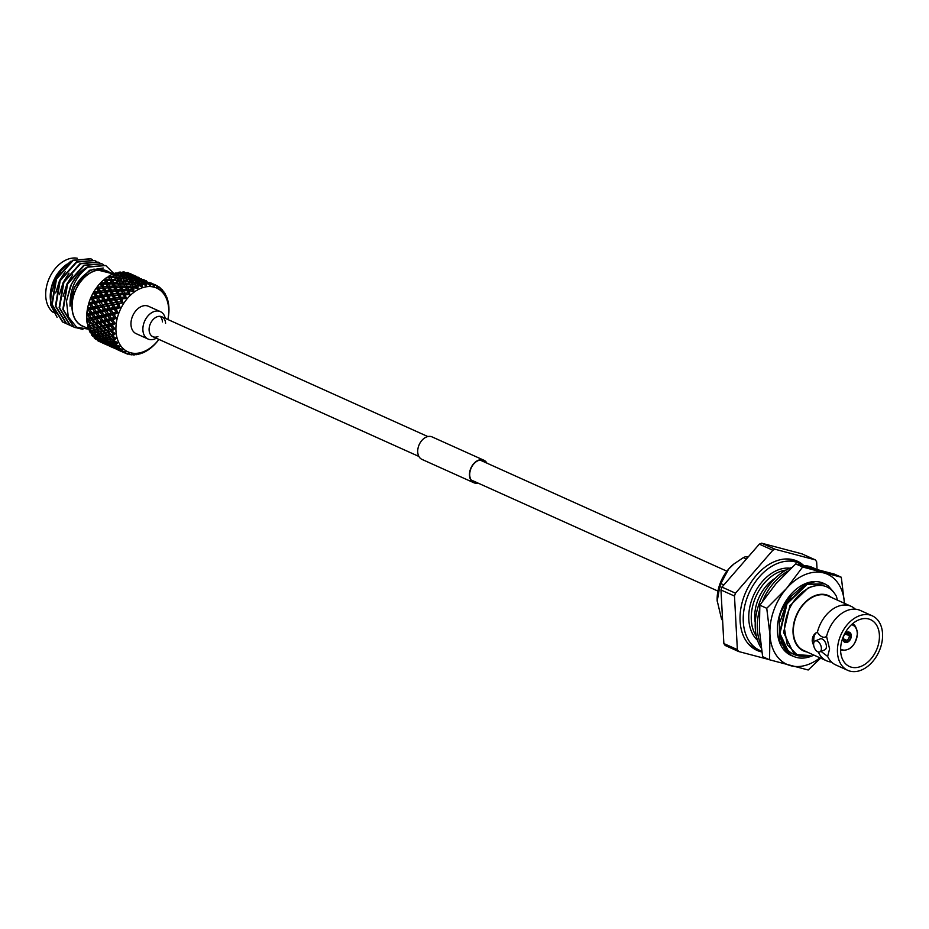 <?xml version="1.0" encoding="UTF-8"?>
<svg xmlns="http://www.w3.org/2000/svg" width="929" height="929" viewBox="0 0 929 929"><rect width="100%" height="100%" fill="white"/><g stroke="black" fill="none" stroke-linecap="round" stroke-linejoin="round"><path stroke-width="1.39" d="M116.775 277.864L120.561 278.259L121.571 280.024L117.786 279.71L116.775 277.864L115.15 278.468L112.966 274.845L111.445 274.67A37.311 25.977 114.2 0 0 110.609 275.089A37.311 25.977 114.2 0 0 109.785 275.541L108.275 276.528L113.164 286.132L109.529 286.271L108.368 283.972L112.026 283.891M118.831 275.611L117.391 273.219L115.87 272.94A37.311 25.977 114.2 0 0 114.186 273.498L112.734 274.67M123.069 274.369L121.78 272.452L120.259 272.069A37.311 25.977 114.2 0 0 118.61 272.302L116.961 273.44M127.227 273.962L124.532 272.069A37.311 25.977 114.2 0 0 122.93 271.965L121.107 273.045M131.221 274.427L128.562 272.94A37.311 25.977 114.2 0 0 127.064 272.511L126.367 272.859M135.68 276.076L130.757 273.974M112.258 319.46L111.05 320.389L112.955 322.92L115.231 323.315L112.63 319.994L116.195 318.206L113.93 317.718A37.311 25.977 -65.8 0 1 114.035 317.335L116.253 317.973L114.012 314.397L117.82 312.887L115.626 312.167A37.311 25.977 -65.8 0 1 115.765 311.784L117.913 312.667L116.044 308.927L120.038 307.754L117.937 306.791A37.311 25.977 -65.8 0 1 118.122 306.419L120.155 307.534L118.668 303.69L122.802 302.912L120.816 301.716A37.311 25.977 -65.8 0 1 121.037 301.379L122.93 302.703L121.815 298.836L126.019 298.476L124.172 297.083A37.311 25.977 -65.8 0 1 124.428 296.769L126.17 298.29L125.403 294.481L129.63 294.574L127.947 292.983A37.311 25.977 -65.8 0 1 128.225 292.728L129.793 294.412L129.363 290.719L133.544 291.288L132.034 289.534A37.311 25.977 -65.8 0 1 132.336 289.325L133.718 291.16L133.904 288.257A37.311 25.977 -65.8 0 1 134.74 287.735L137.666 288.698L136.342 286.829A37.311 25.977 -65.8 0 1 136.493 286.747A37.311 25.977 -65.8 0 1 136.644 286.666L137.84 288.605L138.258 285.888A37.311 25.977 -65.8 0 1 139.129 285.517L141.882 286.875L140.755 284.913A37.311 25.977 -65.8 0 1 141.069 284.808L142.067 286.817L142.683 284.332A37.311 25.977 -65.8 0 1 143.554 284.135L146.097 285.865L145.168 283.844A37.311 25.977 -65.8 0 1 145.47 283.798L146.283 285.842L147.061 283.647A37.311 25.977 -65.8 0 1 147.908 283.612L150.208 285.691L149.476 283.647A37.311 25.977 -65.8 0 1 149.766 283.659L150.393 285.702L151.288 283.833A37.311 25.977 -65.8 0 1 152.089 283.972L154.121 286.353L153.564 284.32A37.311 25.977 -65.8 0 1 153.831 284.402L154.284 286.399L155.248 284.889A37.311 25.977 -65.8 0 1 155.991 285.203L157.721 287.839L157.338 285.865A37.311 25.977 -65.8 0 1 157.582 286.004L157.872 287.92L158.859 286.806A37.311 25.977 -65.8 0 1 159.521 287.27L160.938 290.103L160.705 288.234A37.311 25.977 -65.8 0 1 160.914 288.42L161.065 290.22L162.018 289.511A37.311 25.977 -65.8 0 1 162.587 290.127L163.678 293.111L163.574 291.358A37.311 25.977 -65.8 0 1 163.759 291.601L163.783 293.25L164.654 292.949A37.311 25.977 -65.8 0 1 165.107 293.703L165.885 296.769L165.885 295.178A37.311 25.977 -65.8 0 1 166.024 295.468L165.966 296.932L166.709 297.036A37.311 25.977 -65.8 0 1 167.034 297.907L167.58 299.579A37.311 25.977 -65.8 0 1 167.673 299.904L168.114 301.67A37.311 25.977 -65.8 0 1 168.323 302.633L168.613 304.48A37.311 25.977 -65.8 0 1 168.66 304.828L168.857 306.733A37.311 25.977 -65.8 0 1 168.915 307.766L168.962 309.729A37.311 25.977 -65.8 0 1 168.962 310.112L168.904 312.109A37.311 25.977 -65.8 0 1 168.823 313.189L168.625 315.221A37.311 25.977 -65.8 0 1 168.567 315.616L168.254 317.66A37.311 25.977 -65.8 0 1 168.044 318.763L167.882 319.518A34.942 24.317 114.2 0 0 138.316 289.511A34.942 24.317 114.2 0 0 116.206 333.662A34.942 24.317 114.2 0 0 146.306 350.43A34.942 24.317 114.2 0 0 158.905 339.399M158.929 339.41A37.311 25.977 -65.8 0 1 158.627 339.817L157.349 341.466A37.311 25.977 -65.8 0 1 157.094 341.767L155.747 343.324A37.311 25.977 -65.8 0 1 154.992 344.125L153.575 345.553A37.311 25.977 -65.8 0 1 153.297 345.82L151.822 347.144A37.311 25.977 -65.8 0 1 151.009 347.818L149.488 349.002A37.311 25.977 -65.8 0 1 149.186 349.211L147.63 350.279A37.311 25.977 -65.8 0 1 146.782 350.814L145.179 351.719A37.311 25.977 -65.8 0 1 145.029 351.801A37.311 25.977 -65.8 0 1 144.878 351.87L143.263 352.648A37.311 25.977 -65.8 0 1 142.392 353.02L141.777 352.625L140.767 353.635A37.311 25.977 -65.8 0 1 140.453 353.728L141.603 352.683L138.839 354.204A37.311 25.977 -65.8 0 1 137.968 354.402L137.562 353.635L136.354 354.704A37.311 25.977 -65.8 0 1 136.052 354.739L137.387 353.659L134.461 354.89A37.311 25.977 -65.8 0 1 133.613 354.924L133.451 353.81L132.046 354.89A37.311 25.977 -65.8 0 1 131.755 354.878L133.277 353.798L130.234 354.704A37.311 25.977 -65.8 0 1 129.433 354.564L129.537 353.148L127.958 354.216A37.311 25.977 -65.8 0 1 127.691 354.135L129.375 353.101L126.274 353.647A37.311 25.977 -65.8 0 1 125.531 353.334L125.938 351.661L124.184 352.672L119.516 350.558L123.94 352.532L125.787 351.58L121.583 351.174L122.721 349.397L119.586 350.094L116.16 348.166L120.607 350.117L122.593 349.281L118.471 348.387L119.98 346.401L116.566 347.167L113.303 345.007L114.929 344.949L117.762 346.935L119.876 346.25L115.893 344.88L117.774 342.743L114.081 343.544L111.015 341.175L112.827 340.92L115.498 343.08L117.693 342.569L113.895 340.734L116.171 338.516L112.212 339.294L109.343 336.751L111.364 336.321L113.849 338.632L116.113 338.319L112.56 336.054L115.184 333.836L110.992 334.521L108.333 331.839L110.563 331.293L112.862 333.708L115.161 333.627L111.886 330.956L114.859 328.808L110.446 329.354L108.008 326.567L110.458 325.928L112.56 328.425L114.859 328.576L111.91 325.556L115.208 323.547L110.597 323.919L108.379 321.074L111.05 320.389M160.392 311.633L148.477 306.268A15.027 10.451 114.2 0 0 140.593 306.872A15.027 10.451 114.2 0 0 131.21 320.819A15.027 10.451 114.2 0 0 136.145 333.662L148.048 339.027A15.027 10.451 -65.8 0 1 143.124 326.184A15.027 10.451 -65.8 0 1 152.507 312.237A15.027 10.451 -65.8 0 1 160.392 311.633A15.027 10.451 -65.8 0 1 165.257 318.333M77.328 258.239A30.042 20.914 114.2 0 0 64.96 260.503A30.042 20.914 114.2 0 0 52.941 271.628A30.042 20.914 114.2 0 0 46.88 285.11A30.042 20.914 114.2 0 0 53.336 312.492M88.731 328.796L82.46 325.974A30.042 20.914 -65.8 0 1 72.59 300.276A30.042 20.914 -65.8 0 1 91.356 272.394A30.042 20.914 -65.8 0 1 107.125 271.175L113.501 274.055M109.088 272.058A30.204 21.019 114.2 0 0 91.344 272.255A30.204 21.019 114.2 0 0 72.253 301.762A30.204 21.019 114.2 0 0 84.423 326.857M113.036 273.846L93.968 269.096L90.299 270.676C77.804 278.375 71.057 290.208 70.058 306.164C69.617 289.383 75.586 276.377 87.976 267.146L105.697 265.508L87.5 266.89C81.078 270.502 75.772 276.192 71.603 283.984A34.628 24.096 -65.8 0 1 87.941 267.087A34.628 24.096 -65.8 0 1 88.615 266.739M71.603 283.984L66.47 300.961L68.258 316.777L76.584 327.182L89.219 329.284M114.023 273.637L105.697 265.508M103.584 264.66L102.004 263.848L84.249 265.427L67.585 284.065L63.265 309.589L74.099 327.171L82.878 329.423M101.772 263.743L83.807 265.229L67.132 283.868L62.812 309.392L73.658 326.962L75.191 327.728M99.891 263L98.3 262.175L80.556 263.766L63.88 282.404L59.561 307.929L70.407 325.498L73.379 326.811M98.079 262.083L80.103 263.557L63.439 282.207L59.119 307.72L69.954 325.301L71.498 326.056M96.186 261.339L94.607 260.515L76.863 262.094L60.188 280.744L55.868 306.256L66.702 323.838L69.687 325.15M94.375 260.41L76.41 261.897L59.735 280.535L55.415 306.059L66.261 323.64L69.466 325.022M92.494 259.667L90.903 258.854L73.159 260.434L56.483 279.072L52.175 304.596L63.009 322.177L65.982 323.478M90.682 258.75L72.706 260.236L56.042 278.874L51.722 304.398L62.557 321.968L65.773 323.362M112.966 274.845L113.988 276.61L110.191 276.296L109.785 275.541M128.156 281.673L129.166 283.438L125.38 283.136L124.358 281.278L128.156 281.673L130.315 285.308L130.792 286.399L127.029 286.202L125.984 284.239L129.758 284.506M136.342 286.829L132.975 286.55L131.953 284.692L135.75 285.098L137.84 288.605M138.258 285.888L137.945 285.366L139.129 285.517M135.75 285.098L136.644 286.666M137.945 285.366L136.226 286.016L137.364 284.402L136.366 282.811L140.174 283.473L141.069 284.808M132.975 286.55L132.046 288.211L130.315 285.308L131.361 283.659L130.35 281.94L134.159 282.462L136.226 286.016M131.953 284.692L130.315 285.308L129.166 283.438M132.034 289.534L128.725 289.476L127.645 287.386L132.046 288.211L130.792 286.399M127.029 286.202L126.205 287.874L123.801 284.123L124.858 286.132L121.13 286.062L120.05 283.972L123.801 284.123M125.984 284.239L124.451 284.797L125.38 283.136M125.473 287.328L126.576 289.465L122.883 289.5L121.769 287.305L126.205 287.874L124.858 286.132M121.13 286.062L120.422 287.723L117.89 283.914L118.982 286.051L115.289 286.086L114.174 283.879L117.89 283.914M120.05 283.972L118.61 284.46L119.435 282.788L118.389 280.813L122.163 281.092L124.451 284.797L122.163 281.092M119.632 287.316L120.758 289.546L117.124 289.697L115.951 287.386L120.422 287.723L118.982 286.051M115.289 286.086L114.697 287.735L112.827 284.297L113.535 282.637L112.467 280.546L116.206 280.697L118.61 284.46L116.206 280.697M114.174 283.879L112.827 284.297L111.027 281.046L111.852 279.374L110.795 277.399L114.581 277.666L116.857 281.371L117.786 279.71M113.837 287.467L115.033 289.802L111.445 290.045L110.214 287.642L114.697 287.735L113.164 286.132M109.529 286.271L109.041 287.897L106.254 284.042L107.427 286.387L103.851 286.631L102.631 284.228L106.254 284.042M108.368 283.972L107.102 284.309L107.706 282.671L106.58 280.465L110.296 280.5M108.136 287.769L109.378 290.208L105.86 290.533L104.582 288.048L109.041 287.897L107.427 286.387M103.851 286.631L103.491 288.211L101.447 284.483L100.541 284.355L101.795 286.794L98.265 287.119L97.742 286.109L95.641 288.977L97.022 288.814L98.416 291.416L95.037 291.892L94.456 290.823L92.656 293.97L93.968 293.75L95.524 296.467L97.487 297.466L96.442 298.07L98.068 300.833L100.088 301.704L99.043 302.448L100.773 305.258L102.84 306.013L101.807 306.895L103.642 309.729L105.743 310.367L104.722 311.378L106.649 314.223L108.798 314.745L107.799 315.883L109.831 318.74L112.014 319.123L95.002 293.285L93.968 293.75M102.631 284.228L101.447 284.483L101.458 281.928L99.078 284.588M102.538 288.222L103.839 290.742L100.39 291.16L99.031 288.582L103.491 288.211L101.795 286.794M142.683 284.332L143.554 284.135M142.381 283.891L140.453 284.611L141.789 283.09L140.778 281.777L144.564 282.706L145.47 283.798M140.755 284.913L137.364 284.402M136.366 282.811L134.542 283.508L135.785 281.928L134.786 280.477L138.572 281.266L139.931 283.426M135.158 284.111L131.361 283.659M130.35 281.94L128.632 282.602L129.781 280.988L128.771 279.397L132.58 280.059L134.008 282.451M124.358 281.278L122.733 281.893L123.766 280.244L122.756 278.526L126.565 279.048L128.632 282.602M123.197 282.985L119.435 282.788M118.389 280.813L116.857 281.371L114.581 277.666M117.263 282.718L113.535 282.637M112.467 280.546L111.027 281.046L109.262 277.957L110.191 276.296M111.387 282.625L107.706 282.671M106.58 280.465L104.443 280.477L107.102 284.309L105.232 280.883L105.511 278.375L102.794 280.872M147.061 283.647L147.908 283.612M146.747 283.287L144.634 284.042L146.132 282.648L145.075 281.603L149.766 283.659M145.168 283.844L141.789 283.09M140.778 281.777L138.758 282.509L140.174 281.046L139.153 279.873L142.903 280.941L144.146 282.602M139.594 282.637L135.785 281.928M134.786 280.477L132.87 281.197L134.206 279.675L133.184 278.352L136.969 279.292L138.247 281.197M133.579 281.557L129.781 280.988M128.771 279.397L126.948 280.082L128.19 278.514L127.192 277.063L130.989 277.852L132.336 280.012M127.575 280.686L123.766 280.244M122.756 278.526L121.037 279.176L122.175 277.562L121.188 275.983L124.985 276.633L126.425 279.025M121.571 280.024L120.561 278.259M115.602 279.559L111.852 279.374M110.795 277.399L109.262 277.957L108.53 276.703M151.288 283.833L152.089 283.972M150.951 283.566L149.848 283.937M149.476 283.647L146.132 282.648M145.075 281.603L142.869 282.346L144.448 281.046L143.356 280.152L148.234 282.637M143.96 282.033L140.174 281.046M139.153 279.873L137.039 280.616L138.549 279.234L137.48 278.189L141.208 279.408L142.404 280.802M137.991 280.523L134.206 279.675M133.184 278.352L131.175 279.095L132.592 277.632L131.558 276.447L135.309 277.527L136.551 279.188M131.999 279.223L128.19 278.514M127.192 277.063L125.276 277.771L126.599 276.25L125.601 274.938L129.375 275.867L130.652 277.783M125.984 278.143L122.175 277.562M121.188 275.983L119.365 276.668L120.607 275.1L119.597 273.637L123.394 274.438L124.741 276.587M119.98 277.272L116.183 276.83L115.173 275.112L118.982 275.634L121.037 279.176M115.173 275.112L113.443 275.762L114.592 274.148L114.186 273.498M113.988 276.61L115.15 278.468L116.183 276.83M155.248 284.889L155.991 285.203M153.564 284.32L149.151 282.323L153.831 284.402M153.866 284.564L154.876 284.715L153.959 284.982M149.151 282.323L148.234 282.613M149.65 283.566L150.301 283.078M148.164 282.311L144.448 281.046M143.356 280.152L142.323 280.488M142.288 280.349L138.549 279.234M137.48 278.189L135.286 278.932L136.853 277.632L135.762 276.726L140.651 279.211M136.366 278.619L132.592 277.632M131.558 276.447L129.445 277.202L130.954 275.808L129.897 274.775L133.613 275.983L134.821 277.376M130.397 277.097L126.599 276.25M125.601 274.938L123.58 275.681L124.997 274.218L123.963 273.033L127.726 274.113L128.957 275.762M124.405 275.808L120.607 275.1M119.597 273.637L117.681 274.357L119.017 272.836L118.61 272.302M158.859 286.806L157.709 286.875M157.338 285.865L156.014 285.238M154.168 284.39L152.913 283.891M150.858 282.915L152.101 283.519M141.568 278.897L140.639 279.188M142.056 280.152L142.706 279.664M140.569 278.897L136.853 277.632M135.762 276.726L134.728 277.074M134.693 276.935L130.954 275.808M129.897 274.775L127.691 275.518L129.27 274.218L128.167 273.312L138.816 277.841M128.771 275.205L124.997 274.218M123.963 273.033L121.85 273.776L123.36 272.394L122.93 271.965M162.018 289.511L161.007 289.581M160.705 288.234L159.73 287.676M146.585 280.964L145.33 280.477M143.275 279.49L144.518 280.105M134.461 276.726L135.111 276.25L139.245 278.003M135.111 276.25L133.973 275.483M132.975 275.472L129.27 274.218M128.167 273.312L127.145 273.649M164.654 292.949L163.783 293.03M163.574 291.358L162.877 290.882M138.978 277.55L137.736 277.051M131.651 274.589L136.435 276.401M137.469 353.717L137.968 354.402M133.021 354.146L133.613 354.924M135.286 354.553L136.052 354.739M128.748 353.682L129.433 354.564M130.757 354.553L131.755 354.878M124.753 352.346L125.531 353.334M124.393 352.555L125.113 353.09M126.414 353.624L127.691 354.135M123.278 352.126L124.451 352.811M122.663 351.743A37.311 25.977 -65.8 0 1 122.001 351.267M120.735 350.303L120.816 350.965M121.583 351.174L121.142 350.152M118.715 349.896L122.361 351.905M119.516 350.558L119.214 349.885M117.553 349.745L113.988 347.748L119.028 349.792M113.152 346.877L117.518 349.664M115.695 348.712L116.868 349.385M119.504 349.037A37.311 25.977 -65.8 0 1 118.935 348.41M118.471 348.387L117.6 346.285L117.611 348.329M115.231 345.994L115.347 348.038M116.16 348.166L115.73 347.121M118.796 349.919L117.472 349.548M113.988 347.748L113.582 346.807M116.729 349.304L113.222 347.551M111.132 346.482L114.778 348.491M111.933 347.144L111.619 346.471M109.959 346.32L111.19 346.865L109.866 346.122M109.239 345.832L109.924 346.25M108.101 345.298L109.262 345.971M116.868 345.6A37.311 25.977 -65.8 0 1 116.415 344.845M115.893 344.88L115.126 342.929L114.929 344.949M113.303 345.007L112.502 342.975L112.397 345.019L116.171 346.912M115.684 347.132L110.876 344.973L112.397 345.019M110.876 344.973L110.005 342.871L110.017 344.914L113.733 346.726M113.384 346.912L108.577 344.752L110.017 344.914M107.636 342.58L107.764 344.624L111.445 346.366M108.577 344.752L108.136 343.695M111.213 346.505L107.764 344.624M105.546 343.463L109.25 345.82M106.394 344.334L105.987 343.393M109.134 345.89L105.627 344.136M103.537 343.068L107.183 345.065M104.338 343.718L104.036 343.056M102.376 342.906L103.607 343.451L102.283 342.708M97.963 340.037L102.341 342.824M114.813 341.512A37.311 25.977 -65.8 0 1 114.488 340.641M113.895 340.734L113.233 338.969L112.827 340.92M111.015 341.175L110.307 339.306L109.994 341.303L113.849 343.37M113.106 343.625L111.445 343.73L108.298 341.466L109.994 341.303M108.298 341.466L107.543 339.515L107.334 341.535L111.132 343.509M110.528 343.753L108.972 343.753L105.72 341.593L107.334 341.535M105.72 341.593L104.907 339.561L104.814 341.605L108.577 343.498M108.101 343.718L103.282 341.547L104.814 341.605M103.282 341.547L102.411 339.445L102.422 341.489L106.138 343.312M105.79 343.498L100.982 341.338L102.422 341.489M100.053 339.155L100.169 341.198L103.839 342.952M100.982 341.338L100.553 340.281M103.607 343.08L100.169 341.198M98.811 340.92L98.393 339.979M113.408 336.879A37.311 25.977 -65.8 0 1 113.21 335.903M112.56 336.054L111.944 334.486L111.364 336.321M109.343 336.751L108.705 335.079L108.205 336.972L111.108 339.48L113.233 338.969M111.108 339.48L109.262 339.782L106.301 337.32L108.205 336.972M106.301 337.32L105.639 335.555L105.232 337.494L108.228 339.921L109.111 339.654M108.228 339.921L106.498 340.13L103.433 337.761L105.232 337.494M103.433 337.761L102.713 335.892L102.411 337.877L105.511 340.211L106.266 339.944M105.511 340.211L103.862 340.316L100.704 338.051L102.411 337.877M100.704 338.051L99.949 336.089L99.74 338.11L103.549 340.095M102.933 340.339L101.377 340.339L98.126 338.179L99.74 338.11M98.126 338.179L97.324 336.147L97.22 338.179L100.982 340.084M100.495 340.304L95.699 338.133L97.22 338.179M95.699 338.133L94.816 336.031L94.828 338.075L98.555 339.898M112.664 331.804A37.311 25.977 -65.8 0 1 112.606 330.77M111.886 330.956L111.306 329.609L110.563 331.293M108.333 331.839L107.741 330.387L107.079 332.141L109.773 334.8L110.992 334.521M109.773 334.8L107.718 335.253L104.965 332.64L107.079 332.141M104.965 332.64L104.35 331.072L103.769 332.907L106.556 335.497L115.184 333.836M106.556 335.497L104.617 335.868L101.76 333.337L103.769 332.907M101.76 333.337L101.122 331.653L100.622 333.557L103.525 336.066L105.639 335.555M103.525 336.066L101.679 336.356L98.706 333.906L100.622 333.557M98.706 333.906L98.044 332.129L97.638 334.08L100.634 336.507L101.528 336.24M100.634 336.507L98.892 336.704L95.838 334.347L97.638 334.08M95.838 334.347L95.13 332.477L94.816 334.463L97.917 336.797L98.66 336.53M97.917 336.797L96.279 336.902L93.109 334.626L94.816 334.463M93.109 334.626L92.354 332.675L92.145 334.695L95.954 336.681M112.618 326.427A37.311 25.977 -65.8 0 1 112.699 325.347M111.91 325.556L111.329 324.442L110.458 325.928M108.008 326.567L107.427 325.347L106.626 326.927L109.099 329.702L110.446 329.354M109.099 329.702L106.823 330.271L104.292 327.531L106.626 326.927M104.292 327.531L103.711 326.195L102.968 327.867L105.546 330.585L106.823 330.271M105.546 330.585L103.398 331.107L100.75 328.425L102.968 327.867M100.75 328.425L100.146 326.962L99.484 328.727L102.178 331.386L103.398 331.107M102.178 331.386L100.123 331.839L97.371 329.214L99.484 328.727M97.371 329.214L96.755 327.658L96.175 329.481L98.962 332.071L114.859 328.808M98.962 332.071L97.022 332.454L94.166 329.911L96.175 329.481M94.166 329.911L93.527 328.239L93.028 330.143L95.931 332.652L98.044 332.129M95.931 332.652L94.096 332.942L91.123 330.48L93.028 330.143M91.123 330.48L90.45 328.715L90.043 330.666L93.051 333.093L93.934 332.814M113.268 320.877A37.311 25.977 -65.8 0 1 113.477 319.773M116.195 318.206L112.014 319.123L112.63 319.994L111.143 317.927M108.379 321.074L107.787 320.087L106.87 321.469L109.123 324.302L111.329 324.442L110.597 323.919M109.123 324.302L106.626 324.953L104.315 322.131L106.87 321.469M104.315 322.131L103.734 321.028L102.864 322.514L105.221 325.313L107.427 325.347L106.626 324.953M105.221 325.313L102.852 325.94L100.425 323.153L102.864 322.514M100.425 323.153L99.844 321.933L99.031 323.513L101.505 326.276L102.852 325.94M101.505 326.276L99.24 326.857L96.697 324.116L99.031 323.513M96.697 324.116L96.117 322.769L95.373 324.453L97.951 327.171L99.24 326.857M97.951 327.171L95.803 327.682L93.155 325.011L95.373 324.453M93.155 325.011L92.563 323.547L91.901 325.313L94.584 327.972L95.803 327.682M94.584 327.972L92.54 328.425L89.776 325.8L91.901 325.313M89.776 325.8L89.161 324.233L88.58 326.067L91.379 328.657L115.208 323.547M113.93 317.718L111.434 318.333L109.436 315.477L112.316 314.792L114.035 317.335M114.592 315.279A37.311 25.977 -65.8 0 1 114.929 314.188M116.253 317.973L113.338 313.781L112.316 314.792M114.012 314.397L110.435 309.438L109.39 310.309L111.225 313.143L108.31 313.828L106.417 310.983L109.39 310.309M109.436 315.477L108.31 313.828M104.652 316.023L103.456 316.975L105.592 319.82L112.014 319.123L111.434 318.333M109.831 318.74L107.125 319.425L105.035 316.568L107.799 315.883M111.225 313.143L113.338 313.781L104.42 315.709L105.035 316.568L101.203 311.32L100.204 312.458L102.248 315.314L104.42 315.709L103.525 314.466M105.592 319.82L103.003 320.493L100.193 316.673L99.275 318.043L101.528 320.877L107.787 320.087L107.125 319.425M100.796 317.66L103.456 316.975M101.528 320.877L99.043 321.527L96.14 317.613L95.269 319.1L97.638 321.898L103.734 321.028L103.003 320.493M96.721 318.717L99.275 318.043M97.638 321.898L95.257 322.514L92.25 318.508L91.448 320.099L93.91 322.862L99.844 321.933L99.043 321.527M92.83 319.739L95.269 319.1M93.91 322.862L91.657 323.431L88.522 319.355L87.779 321.028L90.368 323.756L95.257 322.514M89.103 320.702L91.448 320.099M90.368 323.756L91.657 323.431M115.626 312.167L112.943 312.759L111.155 309.926L114.232 309.287L115.765 311.784M116.566 309.787A37.311 25.977 -65.8 0 1 117.019 308.73M117.913 312.667L115.277 308.544L114.232 309.287M116.044 308.927L112.664 304.294L111.619 304.898L113.257 307.673L110.145 308.3L108.449 305.502L111.619 304.898M111.155 309.926L107.694 305.13L106.638 305.873L108.368 308.672L105.36 309.345L103.56 306.512L106.638 305.873M117.82 312.887L113.338 313.781L112.943 312.759M106.417 310.983L105.36 309.345M106.649 314.223L103.851 314.919L101.853 312.063L104.722 311.378M101.853 312.063L98.149 306.942L97.127 307.963L99.055 310.809L101.203 311.32L98.822 307.569L101.807 306.895M97.057 312.597L95.861 313.549L97.998 316.406L104.42 315.709L103.851 314.919M102.248 315.314L99.542 316.011L97.429 313.154L100.204 312.458M108.368 308.672L110.435 309.438L96.825 312.295L97.429 313.154L93.62 307.905L92.621 309.043L94.653 311.9L96.825 312.295L95.908 311.018M97.998 316.406L95.408 317.079L92.61 313.259L91.692 314.629L93.934 317.463L100.193 316.673L99.542 316.011M93.202 314.234L95.861 313.549M93.934 317.463L91.46 318.113L88.545 314.188L87.674 315.674L90.043 318.484L96.14 317.613L95.408 317.079M89.126 315.303L91.692 314.629M86.861 317.555L86.78 319.425L92.25 318.508L91.46 318.113M117.937 306.791L115.091 307.313L113.477 304.561L116.752 304.004L118.122 306.419M119.133 304.526A37.311 25.977 -65.8 0 1 119.702 303.539M120.155 307.534L117.786 303.551L116.752 304.004M118.668 303.69L117.786 303.551L115.428 299.463L114.418 299.777L115.881 302.436L112.583 302.982L111.074 300.276L114.418 299.777M113.257 307.673L115.277 308.544L115.091 307.313M113.477 304.561L110.191 300.125L109.157 300.59L110.702 303.307L107.497 303.899L105.894 301.147L109.157 300.59M108.449 305.502L105.082 300.88L104.025 301.484L105.662 304.259L102.55 304.886L100.855 302.088L104.025 301.484M120.038 307.754L110.435 309.438L110.145 308.3M103.56 306.512L102.55 304.886M103.642 309.729L100.715 310.414M98.822 307.569L95.257 302.599L94.224 303.481L96.047 306.315L98.149 306.942L95.977 303.098L99.043 302.448M99.055 310.809L96.244 311.494L94.259 308.649L97.127 307.963M94.259 308.649L90.554 303.528L89.532 304.538L91.472 307.394L93.62 307.905L91.239 304.143L94.224 303.481M89.474 309.206L88.267 310.135L90.415 312.98L96.825 312.295L96.244 311.494M94.653 311.9L91.948 312.585L89.846 309.74L92.621 309.043M87.512 308.556L89.846 309.74L87.849 307.011L87.187 310.414L88.267 310.135M87.024 312.341L86.803 314.072L88.545 314.188L92.61 313.259L91.948 312.585M120.816 301.716L117.809 302.146L116.38 299.498L119.806 299.068L121.037 301.379M122.93 302.703L120.793 298.906L122.895 298.72A37.311 25.977 -65.8 0 0 122.222 299.626M119.028 297.582L115.568 297.988L114.221 295.422L117.704 295.062L120.793 298.906L119.806 299.068M115.881 302.436L117.786 303.551L117.809 302.146M116.38 299.498L115.428 299.463L113.199 295.48L112.212 295.654L113.593 298.244L110.214 298.732L108.786 296.084L112.212 295.654M110.702 303.307L112.664 304.294L112.583 302.982M111.074 300.276L110.191 300.125L107.845 296.049L106.823 296.351L108.287 299.022L104.989 299.556L103.479 296.85L106.823 296.351M105.662 304.259L107.694 305.13L107.497 303.899M105.894 301.147L102.596 296.711L101.563 297.164L103.107 299.893L99.902 300.473L98.3 297.721L101.563 297.164M100.855 302.088L99.902 300.473M100.773 305.258L97.754 305.92M95.977 303.098L92.505 298.29L91.448 299.033L93.19 301.844L95.257 302.599L93.272 298.673L96.442 298.07M96.047 306.315L93.132 307M91.239 304.143L89.312 301.681L88.371 304.817L89.532 304.538M111.434 294.168L107.985 294.574L106.626 291.996L110.121 291.648L111.434 294.168L114.267 295.41M124.172 297.083L121.049 297.373L119.76 294.876L123.325 294.609L124.428 296.769M125.775 295.213A37.311 25.977 -65.8 0 1 126.53 294.412M126.17 298.29L124.231 294.737L123.325 294.609M125.403 294.481L124.231 294.737L121.432 290.882L122.616 293.227L119.028 293.459L117.809 291.056L121.432 290.882M123.232 298.685L120.793 298.906L118.668 295.039L117.704 295.062M119.76 294.876L118.668 295.039L116.636 291.311L115.73 291.195L116.973 293.622L113.454 293.959L112.165 291.462L115.73 291.195M113.593 298.244L115.428 299.463L120.793 298.906L121.049 297.373M108.287 299.022L110.191 300.125L115.428 299.463L115.568 297.988M108.786 296.084L107.845 296.049L105.604 292.066L104.617 292.229L105.999 294.83L102.62 295.306L101.203 292.67L104.617 292.229M103.107 299.893L105.082 300.88L110.191 300.125L110.214 298.732M103.479 296.85L102.596 296.711L100.251 292.623L99.24 292.937L100.692 295.608L97.406 296.142L95.884 293.436L99.24 292.937M88.894 303.028L90.554 303.528L105.082 300.88L104.989 299.556M98.3 297.721L97.487 297.466L97.406 296.142M98.068 300.833L94.967 301.472M93.272 298.673L91.379 296.479L90.206 299.289L91.448 299.033M103.839 290.742L106.754 291.985M127.947 292.983L124.707 293.111L123.545 290.812L127.215 290.731L128.225 292.728M129.7 291.392A37.311 25.977 -65.8 0 1 130.513 290.719M129.793 294.412L127.215 290.731M129.363 290.719L128.016 291.137L126.205 287.874L127.645 287.386M122.616 293.227L124.231 294.737L124.707 293.111M123.545 290.812L122.28 291.149L120.422 287.723L121.769 287.305M116.973 293.622L118.668 295.039L119.028 293.459M117.809 291.056L116.636 291.311L114.697 287.735L115.951 287.386M115.463 295.283L113.199 295.48L111.074 291.625L110.121 291.648M112.165 291.462L111.074 291.625L109.041 287.897L110.214 287.642M105.999 294.83L107.845 296.049L113.199 295.48L113.454 293.959M100.692 295.608L102.596 296.711L107.845 296.049L107.985 294.574M101.203 292.67L100.251 292.623L98.01 288.652L95.641 288.977A37.311 25.977 114.2 0 0 94.456 290.823M90.903 297.594L92.505 298.29L102.596 296.711L102.62 295.306M95.884 293.436L93.992 291.543M101.551 342.464L98.869 341.315A37.311 25.977 114.2 0 1 97.51 340.56L98.033 340.711M98.207 340.084L95.432 339.073A37.311 25.977 114.2 0 1 94.247 338.017L94.828 338.075M95.35 336.925L92.47 336.066A37.311 25.977 114.2 0 1 91.495 334.73L92.145 334.695M93.051 333.093L91.309 333.29L90.067 332.35A37.311 25.977 114.2 0 1 89.312 330.77L90.043 330.666M91.379 328.657L89.428 329.04L88.278 328.018A37.311 25.977 114.2 0 1 87.767 326.242L88.58 326.067M86.78 319.425L86.885 321.26L87.779 321.028M86.885 321.26A37.311 25.977 114.2 0 0 87.14 323.199L88.209 324.267M90.043 318.484L87.663 319.1L86.676 317.985A37.311 25.977 114.2 0 1 86.687 315.941L87.674 315.674M90.415 312.98L87.814 313.654L86.92 312.527A37.311 25.977 114.2 0 1 87.187 310.414M91.472 307.394L88.661 308.08L87.849 307.011M88.371 304.817A37.311 25.977 114.2 0 0 88.15 305.653A37.311 25.977 114.2 0 0 87.849 306.942L88.661 308.08M93.19 301.844L90.171 302.506L89.312 301.681M90.206 299.289A37.311 25.977 114.2 0 0 89.439 301.368M95.524 296.467L92.308 297.059L91.657 295.956L91.379 296.479M92.656 293.97A37.311 25.977 114.2 0 0 91.657 295.956M97.022 288.814L98.01 288.652L96.616 287.607M97.742 286.109A37.311 25.977 114.2 0 1 99.113 284.46L100.541 284.355M100.355 288.443L99.194 288.571M98.265 287.119L98.01 288.652L97.092 286.991M105.581 282.718L101.935 282.857M101.458 281.928A37.311 25.977 114.2 0 1 102.956 280.5L104.443 280.477M107.927 291.857L105.604 292.066L103.491 288.211L104.582 288.048M109.68 279.292L105.941 279.223M105.511 278.375A37.311 25.977 114.2 0 1 107.114 277.214L108.612 277.283M118.401 274.729L114.592 274.148M122.814 273.683L119.017 272.836M131.395 287.537L132.336 289.325M127.11 273.521L123.36 272.394M131.395 274.125L127.064 272.511M133.904 288.257L133.579 287.653L134.74 287.735M68.583 317.567A30.204 21.019 -65.8 0 1 67.538 317.637M65.204 317.555A30.204 21.019 -65.8 0 1 64.264 317.428M56.239 313.282A30.204 21.019 -65.8 0 1 53.22 309.252M52.314 307.429A30.204 21.019 -65.8 0 1 51.35 287.514M57.122 317.381L50.572 304.758L51.42 287.2A30.204 21.019 -65.8 0 1 57.528 273.649L70.674 261.316M51.269 287.827L57.853 273.172M46.903 285.017A29.252 20.357 -65.8 0 1 46.926 284.913A29.252 20.357 -65.8 0 1 52.837 271.791A29.252 20.357 -65.8 0 1 52.895 271.709M52.129 306.593A30.042 20.914 -65.8 0 1 67.306 263.964M61.628 269.863L55.821 278.979L52.024 291.288M65.332 271.523L59.526 280.639L55.717 292.949M69.025 273.184L63.218 282.3L59.41 294.609M72.729 274.856L66.923 283.972L63.114 296.281M76.422 276.517L70.616 285.633L66.435 301.344M103.235 268.005L89.463 270.293L74.308 287.305L70.058 306.164M88.15 305.653L88.301 305.084A34.942 24.317 -65.8 0 1 95.362 289.395L95.652 288.965M155.758 338.516A15.027 10.451 -65.8 0 1 148.048 339.027M97.324 339.933L97.51 340.56M93.806 335.926L94.247 338.017M91.216 332.71L91.495 334.73M89.196 328.878L89.312 330.77M87.767 324.5L87.767 326.242M86.803 314.072L86.687 315.941M133.718 291.16L132.046 288.211L133.579 287.653M126.878 273.312L127.517 272.824M126.576 289.465L128.016 291.137L128.725 289.476M112.606 274.252L113.443 275.762M120.758 289.546L122.28 291.149L122.883 289.5M115.033 289.802L116.636 291.311L117.124 289.697M104.094 279.559L105.232 280.883L104.454 279.478M109.378 290.208L111.074 291.625L111.445 290.045M100.181 283.287L101.447 284.483L100.611 282.939M98.416 291.416L100.251 292.623L105.604 292.066L105.86 290.533M93.504 292.414L95.002 293.285L100.251 292.623L100.39 291.16M92.819 293.599L95.002 293.285L95.037 291.892M90.427 298.662L92.505 298.29L92.308 297.059M88.615 303.934L90.554 303.528L90.171 302.506M86.873 314.583L88.545 314.188L87.814 313.654M86.989 319.692L88.522 319.355L87.663 319.1M88.778 329.121L90.45 328.715M122.802 302.912L87.419 309.287M165.583 323.304A10.916 7.595 114.2 0 0 161.832 316.789A10.916 7.595 114.2 0 0 156.815 316.894A10.916 7.595 114.2 0 0 149.116 330.167A10.916 7.595 114.2 0 0 152.867 336.681A10.916 7.595 114.2 0 0 157.884 336.588M160.148 316.348A10.916 7.595 -65.8 0 1 162.447 321.898M154.957 338.888A15.027 10.451 -65.8 0 1 154.528 339.05A15.027 10.451 -65.8 0 1 142.88 329.795A15.027 10.451 -65.8 0 1 153.482 311.772A15.027 10.451 -65.8 0 1 164.7 316.464A17.396 17.396 0 0 1 165.316 318.357M477.506 482.848A12.019 8.361 -65.8 0 1 473.86 482.418A12.019 8.361 -65.8 0 1 470.004 471.642A12.019 8.361 -65.8 0 1 478.203 460.61A12.019 8.361 -65.8 0 1 483.73 460.494A12.019 8.361 -65.8 0 1 486.471 462.944M477.959 483.045A12.332 8.582 -65.8 0 1 473.732 482.697L421.963 459.39A12.332 8.582 -65.8 0 1 418.004 448.335A12.332 8.582 -65.8 0 1 426.423 437.025A12.332 8.582 -65.8 0 1 432.09 436.909L483.858 460.215A12.332 8.582 -65.8 0 1 486.924 463.153M473.732 482.697A12.332 8.582 -65.8 0 1 469.772 471.642A12.332 8.582 -65.8 0 1 478.191 460.331A12.332 8.582 -65.8 0 1 483.858 460.215M802.981 565.494A47.797 33.27 114.2 0 0 798.975 563.183L794.295 561.081A47.797 33.27 114.2 0 0 785.156 559.003M798.975 563.183A47.797 33.27 114.2 0 0 777.016 563.636A47.797 33.27 114.2 0 0 744.384 607.485A47.797 33.27 114.2 0 0 759.725 650.358A47.797 33.27 114.2 0 0 761.71 651.136M789.917 568.211A40.493 28.184 114.2 0 0 777.364 570.232A40.493 28.184 114.2 0 0 750.76 603.095A40.493 28.184 114.2 0 0 757.483 640.244M747.439 642.787A47.797 33.27 114.2 0 0 755.056 648.245L759.725 650.358M761.257 648.128A49.411 34.396 -65.8 0 1 790.126 568.118A49.411 34.396 -65.8 0 1 791.81 567.468M802.54 565.494A49.411 34.396 -65.8 0 1 812.829 567.654L814.896 568.583A49.411 34.396 -65.8 0 1 815.163 568.711M806.662 566.504A49.411 34.396 -65.8 0 1 814.896 568.583M760.712 644.203A49.411 34.396 -65.8 0 1 759.492 610.016M762.546 601.144A49.411 34.396 -65.8 0 1 787.955 571.114M793.18 656.246L791.415 655.549L779.431 641.022L779.326 617.425L780.848 612.432L787.316 599.693L805.315 584.004L813.92 582.204M844.507 603.792L841.291 577.234L802.633 567.015L786.515 588.475L766.75 608.298L769.967 634.867L769.549 659.787L808.207 669.995L820.632 658.138M769.549 659.787L762.628 656.675L759.411 630.106L759.841 605.185L775.959 583.726L795.712 563.903L834.381 574.122L841.291 577.234M802.633 567.015L795.712 563.903M766.75 608.298L759.841 605.185M791.218 655.456A39.529 27.51 -65.8 0 1 791.009 655.375A39.529 27.51 -65.8 0 1 782.16 608.019A39.529 27.51 -65.8 0 1 823.477 583.284L823.93 583.493M844.484 603.316A49.411 34.396 114.2 0 0 823.791 572.949A49.411 34.396 114.2 0 0 786.515 588.475A49.411 34.396 114.2 0 0 769.967 634.867A49.411 34.396 114.2 0 0 790.695 665.71A49.411 34.396 -65.8 0 0 819.947 657.825M824.139 583.598C818.565 580.857 812.294 580.997 805.315 584.004M815.36 559.897L801.855 553.823L761.617 543.198A62.034 43.175 114.2 0 0 760.468 543.651A62.034 43.175 114.2 0 0 759.318 544.15L772.835 550.235A62.034 43.175 -65.8 0 1 773.973 549.736A62.034 43.175 -65.8 0 1 775.134 549.271L815.36 559.897A62.034 43.175 -65.8 0 1 816.649 561.801L817.044 569.21M746.44 558.979L743.386 557.609A38.658 26.906 -65.8 0 1 744.582 557.086A38.658 26.906 -65.8 0 1 745.766 556.61L747.729 557.493M748.251 556.889L745.766 556.61M803.724 565.517A48.947 34.059 114.2 0 0 797.105 561.093A48.947 34.059 114.2 0 0 774.623 561.557A48.947 34.059 114.2 0 0 741.214 606.451A48.947 34.059 114.2 0 0 756.914 650.346A48.947 34.059 114.2 0 0 761.838 651.949M755.591 649.696A48.947 34.059 114.2 0 0 761.675 651.124M786.143 570.046A39.424 27.44 114.2 0 0 779.117 571.962A39.424 27.44 114.2 0 0 754.29 600.587A39.424 27.44 114.2 0 0 756.357 636.202M775.274 578.198A34.826 24.235 114.2 0 0 755.254 622.662M831.49 597.475A30.332 21.112 114.2 0 0 814.454 595.872A30.332 21.112 114.2 0 0 793.331 626.181A30.332 21.112 114.2 0 0 806.953 651.972M813.909 655.096L812.12 655.92C803.62 659.369 796.118 658.766 789.615 654.097L779.64 632.754L786.549 603.687L806.604 584.236L824.615 583.795M837.459 600.157L836.321 596.139C830.294 585.793 821.375 582.924 809.565 587.558C794.632 595.594 786.259 609.238 784.424 628.503L787.304 644.831L796.954 654.678L810.1 655.549C793.668 658.731 783.67 651.171 780.093 632.881A39.529 27.51 114.2 0 0 789.615 654.097M879.391 635.006A25.698 17.883 -65.8 0 1 869.834 660.171A25.698 17.883 -65.8 0 1 849.466 666.511A25.698 17.883 -65.8 0 1 840.629 651.159A25.698 17.883 -65.8 0 1 850.174 625.995A25.698 17.883 -65.8 0 1 870.554 619.655A25.698 17.883 -65.8 0 1 879.391 635.006M837.47 652.483A29.891 20.798 -65.8 0 1 848.572 623.208A29.891 20.798 -65.8 0 1 872.273 615.834A29.891 20.798 -65.8 0 1 882.55 633.694A29.891 20.798 -65.8 0 1 871.437 662.958A29.891 20.798 -65.8 0 1 847.736 670.332A29.891 20.798 -65.8 0 1 837.47 652.483M872.273 615.834L860.312 610.446A29.891 20.798 114.2 0 0 854.796 609.157A29.891 20.798 114.2 0 0 826.566 636.411L829.597 648.941L827.646 656.431A29.891 20.798 114.2 0 0 831.153 661.68A29.891 20.798 114.2 0 0 835.775 664.943L847.736 670.332M819.784 651.914L824.789 649.824A5.934 3.414 -112.6 0 0 826.392 646.096A5.934 3.414 -112.6 0 0 824.151 640.534A5.934 3.414 -112.6 0 0 820.237 638.873L815.221 640.964A5.934 3.414 67.4 0 1 819.146 642.624A5.934 3.414 67.4 0 1 821.387 648.187A5.934 3.414 67.4 0 1 819.784 651.914A5.934 3.414 67.4 0 1 815.859 650.254A5.934 3.414 67.4 0 1 813.618 644.691A5.934 3.414 67.4 0 1 815.221 640.964M849.327 636.051A3.948 2.752 -65.8 0 1 846.83 640.36L847.608 641.684A5.063 3.519 114.2 0 0 850.894 636.028L845.018 634.112M843.451 638.838L846.83 640.36M843.253 638.455L843.393 638.525A3.948 2.752 114.2 0 0 844.716 640.534A3.948 2.752 114.2 0 0 846.238 640.604L843.66 639.442M843.393 638.525L843.277 639.198A5.063 3.519 114.2 0 0 847.016 641.939L847.039 642.369A5.539 3.855 -65.8 0 1 844.821 642.311M850.023 635.331L851.254 635.877A5.539 3.855 -65.8 0 1 847.631 642.113L846.934 641.8M844.322 634.437A5.539 3.855 -65.8 0 1 849.396 632.231A5.539 3.855 -65.8 0 1 851.289 635.541A5.539 3.855 -65.8 0 1 849.234 640.964A5.539 3.855 -65.8 0 1 844.844 642.322A5.539 3.855 -65.8 0 1 842.94 639.024A5.539 3.855 -65.8 0 1 843.137 637.062M814.118 647.153L812.201 641.103C812.236 636.795 813.897 633.822 817.183 632.184L817.381 632.277A29.891 20.798 -65.8 0 1 851.115 606.312L828.203 595.988A29.891 20.798 114.2 0 0 804.502 603.374A29.891 20.798 114.2 0 0 793.389 632.637A29.891 20.798 114.2 0 0 803.666 650.486L826.578 660.809A29.891 20.798 -65.8 0 1 818.461 652.286L817.845 651.81M851.115 606.312A29.891 20.798 -65.8 0 1 855.342 609.192M772.835 550.235L735.489 593.19A62.034 43.175 -65.8 0 0 734.479 596.046L737.371 649.626A62.034 43.175 -65.8 0 0 738.66 651.531L769.038 659.555M761.617 543.198L775.134 549.271M735.489 593.19L721.984 587.105L759.318 544.15M734.479 596.046L720.962 589.973L723.865 643.553L737.371 649.626M738.66 651.531L725.143 645.458A62.034 43.175 114.2 0 1 723.865 643.553M721.984 587.105A62.034 43.175 114.2 0 0 720.962 589.973M831.536 662.063A29.891 20.798 -65.8 0 1 826.578 660.809M849.361 632.219A5.539 3.855 -65.8 0 1 851.208 635.169L850.848 635.32A5.063 3.519 114.2 0 0 847.12 632.579L846.203 633.148M847.016 641.939L846.238 640.604M844.38 634.844A3.948 2.752 -65.8 0 1 845.854 633.508L846.528 632.835A5.063 3.519 114.2 0 0 844.461 634.716A5.063 3.519 114.2 0 0 843.439 636.992A5.063 3.519 114.2 0 0 843.242 638.49L843.358 637.817A3.948 2.752 -65.8 0 1 843.486 636.853M845.587 633.671L849.292 635.343A3.948 2.752 114.2 0 0 847.968 633.323A3.948 2.752 114.2 0 0 846.447 633.253M849.292 635.343L850.848 635.32M826.566 636.411C823.675 638.362 820.609 636.98 817.381 632.277M821.039 651.392L827.646 656.431M814.001 642.229A13.285 7.653 67.4 0 1 817.183 632.184M780.314 621.083L786.213 604.024L791.345 596.488M780.093 632.881L787.002 603.885L807.057 584.446L824.836 583.9L828.238 585.897L833.615 592.04M800.844 564.135A48.947 34.059 114.2 0 0 795.735 560.524M796.792 654.597L793.354 652.622L783.577 632.51L789.905 605.685L808.369 587.743L813.839 586.048M721.856 587.476L719.766 586.536L717.188 601.179A34.234 23.829 -65.8 0 1 717.165 600.622A34.234 23.829 -65.8 0 1 728.661 569.036A34.234 23.829 -65.8 0 1 733.527 564.286A34.234 23.829 -65.8 0 1 733.701 564.147M722.623 620.607A38.658 26.906 -65.8 0 1 721.519 618.923L722.565 619.399M717.165 600.622L721.519 618.923M719.766 586.536A38.658 26.906 -65.8 0 1 720.823 583.575L723.865 584.945M743.386 557.609L733.922 563.973L728.661 569.036L720.823 583.575M840.594 648.976A13.436 9.36 114.2 0 0 851.707 646.77A13.436 9.36 114.2 0 0 857.258 633.055A13.436 9.36 114.2 0 0 851.545 624.648M840.757 650.021A14.225 9.905 -65.8 0 1 840.594 649.94L840.757 650.021C850.209 651.299 855.795 645.55 857.525 632.777C856.341 627.18 854.645 624.276 852.439 624.067M717.943 591.088L471.119 479.968M418.898 456.453L152.867 336.681M726.896 571.196L480.072 460.064M427.851 436.56L161.832 316.789M120.979 351.29L118.018 349.954M113.396 347.876L110.435 346.54M105.801 344.45L102.84 343.126M94.119 328.146L93.179 328.309M101.749 331.548L100.75 331.734M109.32 334.974L108.356 335.148M154.528 339.05A17.396 17.396 0 0 0 156.351 338.249"/></g></svg>
